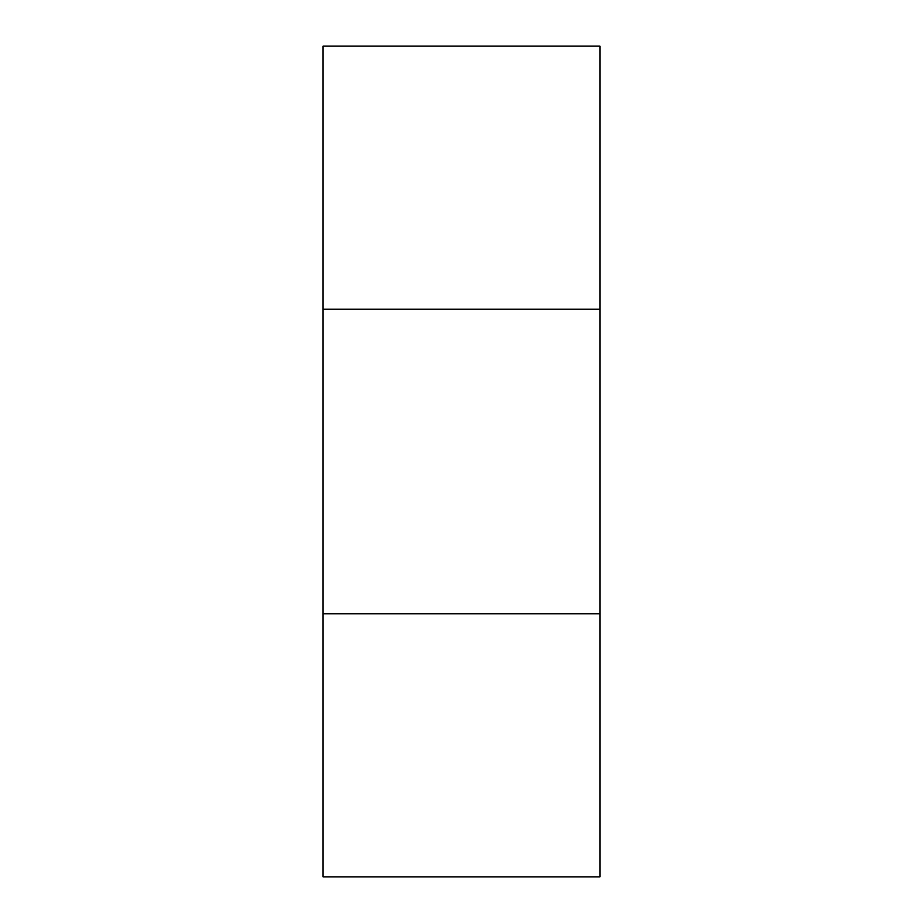<?xml version="1.0" encoding="UTF-8"?>
<svg xmlns="http://www.w3.org/2000/svg" width="923" height="923" viewBox="0 0 923 923"><rect width="100%" height="100%" fill="white"/><g stroke="black" fill="none" stroke-linecap="round" stroke-linejoin="round"><path stroke-width="1.38" d="M599.95 613.795L323.05 613.795L323.05 309.205L599.95 309.205L599.95 876.85L323.05 876.85L323.05 613.795M599.95 309.205L599.95 46.15L323.05 46.15L323.05 309.205"/></g></svg>
